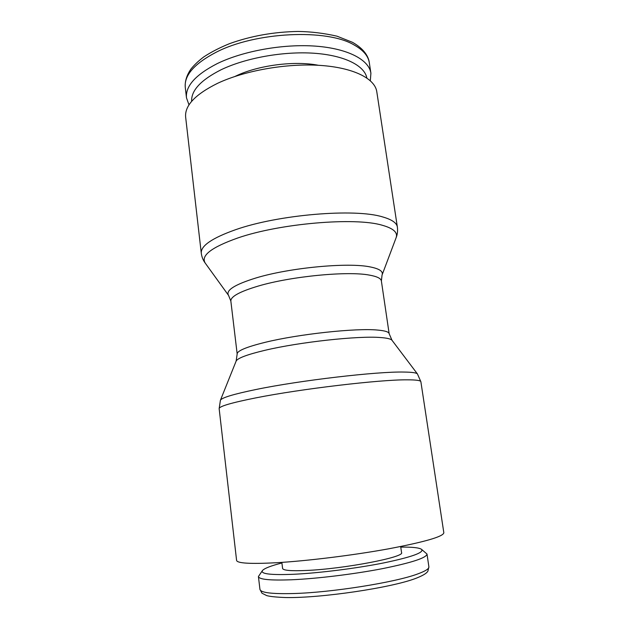 <?xml version="1.0" encoding="UTF-8"?>
<svg xmlns="http://www.w3.org/2000/svg" width="629" height="629" viewBox="0 0 629 629"><rect width="100%" height="100%" fill="white"/><g stroke="black" fill="none" stroke-linecap="round" stroke-linejoin="round"><path stroke-width="0.94" d="M185.649 117.175C184.541 105.727 195.163 94.452 217.508 83.35C244.461 70.629 286.344 63.191 319.886 65.385C353.49 67.57 374.939 78.586 376.779 91.669L397.363 227.045C396.75 222.933 391.875 219.568 382.731 216.95C355.196 208.207 278.167 214.575 235.34 229.789C212.004 238.092 200.651 245.9 201.28 253.204L185.649 117.175M228.579 295.441L205.329 263.237C200.423 255.799 211.226 247.386 237.746 237.99C279.756 223.413 355.047 217.052 382.07 225.198C393.392 228.343 398.063 232.541 396.089 237.786L382.047 275.077L381.378 280.99C380.985 278.427 377.046 276.477 369.561 275.132C348.018 270.855 291.156 276.288 258.33 286.046C239.743 291.589 230.584 296.597 230.851 301.079L228.579 295.441C225.441 290.425 234.57 284.607 255.964 277.971C289.623 267.702 348.144 262.214 370.214 266.932C379.429 268.764 383.391 271.437 382.094 274.952M420.88 381.74L443.83 532.747C443.461 536.537 425.007 541.907 388.47 548.85C353.066 555.313 306.787 560.997 275.887 562.758C250.216 564.079 237.109 563.293 236.59 560.4L219.151 408.653C219.089 406.365 231.307 402.78 255.814 397.882C300.804 388.911 380.058 379.562 407.097 379.83C416.107 379.822 420.699 380.459 420.88 381.74L417.452 373.964C416.532 372.793 412.05 372.156 403.991 372.053C377.392 371.393 300.159 380.372 256.231 389.453C233.595 394.124 221.652 397.725 220.417 400.256L220.402 400.28M417.459 373.972L392.016 340.297C390.923 338.929 387.087 338.009 380.514 337.537C358.577 335.642 299.357 342.082 264.966 350.306C247.197 354.544 237.589 358.137 236.134 361.093L220.409 400.264M400.759 547.112C412.184 546.971 419.103 547.71 421.516 549.321L426.997 554.039C426.659 557.837 411.767 562.711 382.314 568.679C353.86 574.191 316.757 578.704 291.455 579.781C270.038 580.559 259.022 579.474 258.425 576.534L262.466 570.542C264.377 568.357 270.855 565.833 281.926 562.971M421.516 549.321C424.426 552.498 411.798 557.035 383.619 562.939C356.273 568.396 318.864 573.098 293.625 574.277C270.706 575.173 260.32 573.923 262.466 570.542M400.673 546.53L401.546 552.569C405.32 557.058 344.338 568.86 306.669 570.456C291.148 571.14 283.129 570.464 282.594 568.443L281.847 562.381M189.007 104.894L186.483 97.833C185.358 86.149 195.588 74.749 217.186 63.631C243.156 50.933 283.459 43.708 315.805 46.153C348.207 48.598 369.019 59.904 370.906 73.223L370.324 80.701M191.641 101.355C191.082 90.505 200.91 79.969 221.133 69.74C245.648 57.923 283.38 51.138 313.91 53.229C344.488 55.313 364.537 65.613 366.849 77.972M235.018 76.431L236.079 75.928C258.275 65.243 294.639 60.557 318.455 65.298M392.016 340.297L389.154 333.708C388.879 331.915 385.011 330.705 377.549 330.06C356.116 327.921 298.72 334.078 265.344 342.286C246.458 346.949 237.062 350.848 237.172 353.985L230.851 301.079M426.997 554.039L428.892 566.808C429.175 568.734 425.487 571.093 417.837 573.892C395.743 582.328 331.483 592.589 293.161 593.54C271.665 594.067 260.587 592.667 259.942 589.349L258.425 576.534M186.483 97.833L185.272 87.36C184.116 75.386 194.29 63.733 215.818 52.419C255.075 31.82 327.017 28.502 354.221 45.036C363.279 50.116 368.311 56.036 369.325 62.806L370.906 73.223M396.05 237.88C397.442 234.491 397.882 230.882 397.363 227.045M220.417 400.256L219.151 408.653M428.892 566.808L427.909 571.108C427.311 572.099 425.967 574.45 415.58 578.46C390.853 587.871 321.199 598.163 286.014 597.55C276.752 597.22 270.336 596.583 266.775 595.632L261.971 593.21L259.942 589.349M185.272 87.36C184.8 81.33 186.703 75.213 190.98 69.001C194.361 64.818 198.646 60.777 203.827 56.877C211.187 52.042 219.765 47.631 229.561 43.645C250.94 35.963 273.749 31.898 297.989 31.45C310.923 31.631 323.919 33.203 336.971 36.175L352.499 42.316C364.804 49.314 368.657 57.184 369.325 62.806M237.172 353.985L236.134 361.093M389.154 333.708L381.378 280.99M201.28 253.204C201.791 257.041 203.159 260.414 205.384 263.323"/></g></svg>

